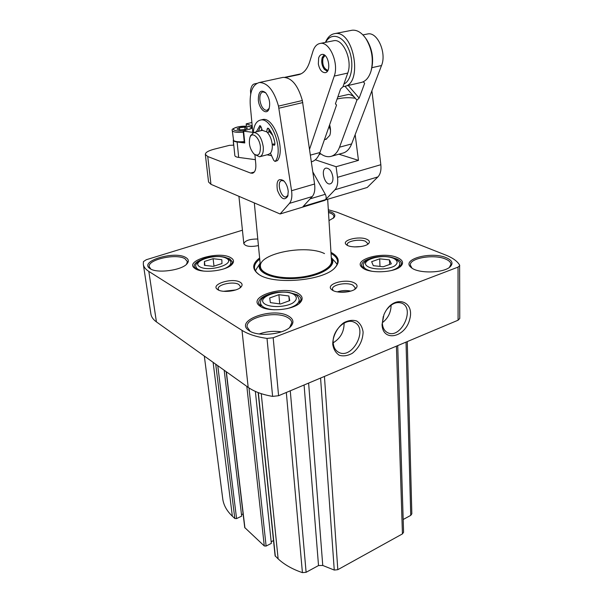 <?xml version="1.0" encoding="UTF-8"?>
<svg xmlns="http://www.w3.org/2000/svg" width="603" height="603" viewBox="0 0 603 603"><rect width="100%" height="100%" fill="white"/><g stroke="black" fill="none" stroke-linecap="round" stroke-linejoin="round"><path stroke-width="0.9" d="M222.816 499.39L222.824 499.457C223.811 505.54 226.984 511.118 232.351 516.198L234.823 518.505L236.572 518.603L241.675 516.115L224.18 370.234M241.501 514.676L243.107 513.899M226.185 371.667L244.728 527.557L264.28 545.949L266.111 546.062L271.35 543.371L255.363 391.415M271.177 541.765L273.521 540.567M258.152 392.568L275.104 555.823L278.141 558.875C284.405 564.679 292.493 569.27 302.42 572.631L306.105 572.3L318.52 565.546L322.756 565.463L334.258 570.061L337.808 569.684L402.435 533.904L403.58 532.245L397.724 345.602M403.181 519.492L410.741 515.384L411.841 513.831L407.266 341.584M242.429 230.203L146.25 259.735L143.416 261.642L143.318 264.318L150.908 314.042C151.361 316.937 153.192 319.56 156.426 321.889L248.187 387.367C254.202 391.611 262.343 394.626 272.616 396.397L278.594 395.719L458.084 320.208L459.765 318.474L459.607 265.049C457.217 261.107 452.559 257.767 445.64 255.024L337.002 212.226L328.318 209.723M258.423 245.594C250.456 247.14 245.594 246.499 243.823 243.687C245.052 240.559 249.71 239.007 257.79 239.022M330.964 252.34C338.961 256.599 340.348 261.679 335.132 267.574C323.645 281.224 271.275 285.34 257.858 273.656C251.82 268.659 252.408 263.436 259.622 257.986M240.13 282.219C242.316 283.523 242.655 285.076 241.14 286.877C237.627 291.287 221.964 293.035 217.555 289.5C209.746 284.48 232.336 277.327 240.13 282.219M366.745 239.263C369.458 240.469 370.076 241.901 368.599 243.567C365.35 247.351 349.959 248.142 346.401 244.712C340.642 240.454 358.868 235.63 366.745 239.263M354.217 282.852C357.3 284.443 357.865 286.304 355.913 288.422C351.979 292.757 336.218 293.638 331.861 289.772C324.384 284.473 345.278 278.111 354.217 282.852M397.505 257.662C402.789 260.066 403.92 262.9 400.897 266.164C394.792 272.82 368.81 273.822 362.343 267.687C351.677 259.705 383.154 250.969 397.505 257.662M230.557 257.579C233.776 259.38 234.341 261.566 232.245 264.122C227.127 270.883 201.523 273.86 194.905 268.425C183.493 260.986 218.776 250.524 230.557 257.579M298.086 293.39C302.646 295.99 303.347 299.058 300.204 302.593C293.706 310.093 267.702 312.392 260.006 306.143C246.258 296.985 283.659 284.85 298.086 293.39M328.416 211.208L331.168 212.045C334.846 213.598 335.743 215.49 333.858 217.721L328.997 220.6M446.197 257.692C452.182 260.277 453.524 263.292 450.215 266.737C443.808 273.332 417.487 273.747 411.073 267.415C400.671 259.328 431.175 251.104 446.197 257.692M185.845 257.556C188.618 259.207 189.063 261.22 187.186 263.579C182.325 270.325 156.622 273.807 149.981 268.561C138.419 261.31 174.817 250.426 185.845 257.556M288.792 316.243C293.608 319.198 294.211 322.665 290.616 326.645C283.538 334.59 257.481 337.092 249.047 330.61C233.353 320.532 273.483 306.512 288.792 316.243M143.318 264.318C143.718 266.948 145.557 269.307 148.82 271.403L241.991 330.361C248.127 334.205 256.463 336.896 267.016 338.434L273.174 337.755L458.024 267.129L459.75 265.539M382.053 324.535L383.93 314.691L385.046 312.339C394.4 294.392 414.872 300.58 409.776 319.108C405.502 337.567 382.573 342.512 382.053 324.535M332.743 344.343C332.705 336.263 337.062 327.693 343.725 322.756C348.376 320.306 352.732 319.733 356.803 321.045C360.277 323.457 362.38 327.158 363.112 332.14C362.72 340.695 359.132 347.743 352.348 353.283C347.803 355.785 343.476 356.456 339.368 355.31C335.796 353.026 333.587 349.371 332.743 344.343M250.147 331.288L247.147 326.954C245.308 317.351 276.543 310.409 287.895 317.698C290.314 319.108 291.626 320.773 291.814 322.703L289.689 327.489M259.162 333.979C266.398 331.454 273.792 330.746 281.36 331.846M150.833 269.074L149.243 266.745C147.388 259.524 176.528 253.17 185.068 258.785L187.405 261.642L186.523 264.272M411.924 268.064L410.326 265.056C409.482 258.084 433.828 253.938 445.398 258.989C448.994 260.458 450.84 262.245 450.931 264.34L449.401 267.393M328.499 212.52L330.474 213.168C332.675 214.057 333.836 215.15 333.949 216.439L333.233 218.301M288.89 292.395L297.234 294.769C299.623 296.065 300.905 297.603 301.078 299.389L299.352 303.369M261.001 306.776L258.604 303.136C258.627 299.51 262.222 296.503 269.39 294.121M224.007 257.082L229.773 258.823L232.547 262.071L231.552 264.815M195.764 268.961L194.143 266.488C194.023 264.016 196.42 261.747 201.319 259.689M392.372 257.617L396.714 258.951C399.804 260.285 401.41 261.906 401.53 263.812L400.113 266.835M363.202 268.312L361.566 265.403C361.672 262.629 364.544 260.33 370.174 258.521M333.127 290.563L332.464 289.108C331.748 284.752 346.71 281.842 352.823 285.113L355.25 287.827L354.752 289.334M337.311 291.867C341.713 290.39 346.19 290.141 350.735 291.106M339.316 292.146L348.783 291.611M347.562 245.444L347.245 244.584C346.657 241.102 359.946 238.72 365.493 241.29L367.755 243.529L367.529 244.403M354.24 246.906L361.009 246.552M218.844 290.201L218.203 288.943C217.201 284.526 233.414 281.013 238.75 284.435L240.401 286.47L240.054 287.835M223.585 291.302L235.69 289.953M225.763 291.422L233.595 290.548M333.195 342.805C331.952 330.874 345.715 317.562 354.217 322.281C368.855 328.394 352.242 360.172 338.562 352.235C335.366 350.456 333.58 347.313 333.195 342.805M344.072 323.11L344.109 323.592C343.974 332.027 340.341 338.426 333.195 342.775M386.659 309.693C391.475 303.641 396.488 301.462 401.696 303.143C415.64 308.254 400.814 339.557 387.721 332.713C384.428 331.047 382.634 327.851 382.34 323.11L383.267 316.469M391.098 305.178L391.106 305.224C390.963 312.452 388.038 318.286 382.332 322.726M331.032 253.486C335.17 255.74 337.363 258.401 337.605 261.446C337.725 263.677 336.685 265.915 334.499 268.169L334.288 268.38M258.86 274.35L258.581 274.146C256.079 272.262 254.715 270.212 254.489 267.988C254.262 264.951 256.011 261.996 259.727 259.124M335.532 262.328L337.092 264.408M255.468 270.868L256.652 268.606M331.499 261.024L331.507 261.054C332.163 268.207 316.266 276.053 297.023 277.523C277.779 279.083 260.888 273.822 260.458 266.647C258.099 253.524 305.864 244.109 324.504 253.592M270.378 302.623L280.47 303.987L289.764 300.626L288.867 295.99L278.895 294.686L269.692 297.957L270.378 302.623M373.317 265.674L383.229 266.782L391.324 263.843L389.47 259.878L379.686 258.823L371.644 261.687L373.317 265.674M204.409 265.32L213.228 266.383L221.979 263.549L221.836 259.72L213.108 258.695L204.432 261.468L204.409 265.32M279.709 303.889L278.895 294.686M289.274 300.807L288.867 295.99M204.914 265.38L204.432 261.468M213.99 266.142L213.108 258.695M379.98 266.42L379.686 258.823M389.628 264.461L389.47 259.878M233.278 140.122L233.278 140.303C233.421 141.117 234.703 141.682 237.122 142.007L244.773 142.956L244.343 142.76L243.197 131.1L252.808 132.343M233.278 140.303L234.853 155.612C235.004 156.463 236.286 157.066 238.69 157.413L255.371 159.667M251.881 122.507L246.182 123.879L246.401 126.14M252.401 128.092L243.197 131.1M252.19 125.801L246.182 123.879M233.776 145.142L229.359 145.361L214.216 149.175C208.359 150.72 205.404 152.469 205.337 154.406L207.749 156.524L250.562 173.053L252.438 173.257C254.994 172.42 256.117 169.383 255.793 164.137L254.911 154.737M261.845 129.208L260.888 130.7M260.737 126.11L258.333 131.333M270.626 131.288L269.111 129.117M288.242 191.4C287.737 186.847 286.184 183.259 283.583 180.636C278.149 177.795 276.099 181.006 277.425 190.262C280.953 199.013 284.397 201.003 287.774 196.231L288.242 191.4M258.325 99.857C258.393 91.679 260.813 89.289 265.584 92.674C269.39 97.716 270.528 103.158 268.991 109.007C266.579 115.768 258.913 109.06 258.325 99.857M205.337 154.406L208.555 182L210.96 184.314L280.101 213.975L289.455 203.369C291.633 200.663 292.334 196.45 291.566 190.714L278.488 106.113C274.033 90.586 267.649 82.717 259.343 82.513C252.491 84.578 249.469 92.251 250.283 105.517L252.845 132.773M267.031 154.805L271.599 155.717M275.081 161.423L277.463 160.586C285.837 149.74 273.709 116.379 262.561 119.567L261.808 119.756M259.938 156.682L268.418 154.443L270.438 153.2C271.915 151.353 272.511 148.504 272.239 144.652C271.606 139.15 269.782 134.884 266.775 131.853L262.275 130.361M274.953 144.336L273.724 143.929L272.209 144.321M272.744 135.464L268.878 130.979M269.059 129.562L268.719 132.223L267.461 132.539M289.455 203.369L312.241 196.555L303.181 206.437L325.612 199.623L334.989 189.749C337.333 187.058 338.177 182.92 337.529 177.327L336.09 166.722L358.468 160.368L355.167 134.65M324.557 200.196L367.242 187.473L377.908 176.913C380.403 174.237 381.375 170.167 380.832 164.709L371.893 90.774M312.241 196.555C314.502 193.857 315.279 189.674 314.57 184.013L302.344 100.52C297.995 85.219 291.573 77.508 283.078 77.372L282.106 77.583M278.978 108.193L302.812 102.57M280.101 213.975L324.927 200.339M338.894 154.195L358.468 160.368M320.706 153.803L319.032 154.715M315.301 159.787L336.09 166.722M312.829 171.953L325.296 194.294L310.138 198.839M332.962 177.697C332.004 171.516 329.705 168.312 326.072 168.086C320.291 168.998 324.633 185.528 330.195 183.855C332.125 183.214 333.052 181.164 332.962 177.697M325.612 199.623C326.449 198.221 326.344 196.442 325.296 194.294M302.857 206.791L325.439 199.812M269.24 108.276L266.873 110.402C263.285 110.032 260.948 106.497 259.863 99.812C259.614 95.221 260.662 92.583 263.006 91.882L265.75 92.847M269.805 130.316L269.021 129.826M270.837 131.627L268.991 130.082M270.182 153.471L270.604 153.561M260.413 147.026C259.81 137.944 252.182 131.009 249.959 137.363C248.474 143.416 249.8 148.933 253.923 153.908C258.25 156.735 260.413 154.436 260.413 147.026M254.398 154.308L259.539 156.78C262.35 155.898 263.594 152.627 263.277 146.966C261.725 137.831 258.544 133.007 253.735 132.472L250.562 135.788M256.298 131.838L259.885 125.65L261.325 127.323L262.169 130.384M266.775 131.853L267.114 129.125L268.78 128.71M267.114 129.125L267.777 128.1L268.606 128.514C271.795 132.343 273.898 137.28 274.938 143.326L274.305 145.255L272.239 144.652M270.438 153.2L273.724 160.33L275.013 161.438L275.42 161.137C283.764 150.29 271.629 116.884 260.496 120.065C256.32 121.113 253.916 125.281 253.283 132.585M284.013 181.058L281.789 180.546C276.219 181.367 280.84 198.477 286.176 196.872L288.061 195.184M244.253 141.871C239.12 142.323 235.705 141.991 233.994 140.861L233.776 140.695M236.979 129.05L239.489 127.648L244.78 127.15L247.607 128.055L245.119 129.464L239.783 129.962L236.979 129.05M244.23 141.607C238.909 142.074 235.366 141.728 233.602 140.559L232.268 130.58C231.288 129.344 233.587 128.032 239.18 126.645L248.572 126.329C251.534 127.105 252.793 127.7 252.348 128.13M245.006 129.479L244.78 127.15M239.715 129.939L239.489 127.648M332.992 40.876L333.858 40.703C343.295 38.615 352.74 60.549 347.743 73.069L342.934 86.802L340.627 88.89L335.411 103.852L336.542 105.073L319.929 152.529C318.015 157.76 315.158 160.858 311.367 161.808M285.581 77.41L298.583 74.697C303.565 73.543 307.274 69.239 309.701 61.792L312.934 51.315C314.449 46.619 316.899 43.989 320.283 43.408C329.607 41.343 339.105 63.488 334.243 76.084L309.55 149.265M319.741 153.041C323.404 156.034 326.999 157.187 330.534 156.501C334.484 155.589 337.484 152.491 339.519 147.207L356.916 100.128L359.162 98.108L364.649 83.304L363.601 82.016L363.79 81.511M366.948 34.1L367.845 33.926C377.546 31.793 386.847 53.2 381.518 65.539L351.624 143.921C349.536 149.182 346.491 152.273 342.489 153.2L331.582 156.215M284.804 77.312L301.153 73.792M250.705 94.023L250.486 90.442L251.067 88.159C251.73 85.709 252.861 84.284 254.458 83.892L256.788 83.402M327.301 71.312L324.346 69.337C321.896 65.795 321.173 61.921 322.175 57.715L322.356 57.187M318.339 63.986L318.655 57.963C319.356 55.875 320.457 54.692 321.964 54.428C328.492 53.079 331.771 72.194 325.13 72.677C321.814 72.541 319.552 69.647 318.339 63.986M330.512 130.308L329.072 126.404M336.542 105.073L335.441 103.769M337.846 96.864L348.745 94.377C351.564 94.95 353.742 96.239 355.288 98.236L344.946 86.237L360.752 82.573C365.539 81.624 368.991 77.727 371.086 70.875C373.702 59.584 371.976 48.828 365.893 38.622C361.679 32.57 357.097 29.766 352.152 30.225L350.961 30.451M359.162 98.108L348.233 85.475M356.916 100.128L355.288 98.236C348.873 97.332 342.805 97.603 337.085 99.058M364.649 83.304L363.3 81.767M324.587 139.218L326.11 139.225L329.796 135.374C330.798 132.298 330.746 128.778 329.622 124.821M365.659 38.275L366.76 39.813C372.322 49.137 373.898 58.966 371.508 69.3L371.365 69.835M325.439 42.383C327.61 37.175 330.761 34.243 334.876 33.587C354.24 29.758 363.232 85.129 343.823 86.493L343.009 86.591M325.688 42.331C330.843 32.215 342.655 35.23 348.526 48.835C354.549 62.282 351.979 80.44 343.906 84.013M327.595 70.905C323.178 69.074 321.452 64.77 322.417 57.986L324.52 55.137M322.281 57.421L324.097 54.881M327.896 70.385C323.721 68.659 322.092 64.596 322.997 58.182L324.994 55.499M233.489 142.346L233.399 141.471M222.824 499.42L204.319 356.064L222.824 499.457M213.115 362.343L232.351 516.198M215.716 364.197L234.823 518.505M217.773 365.667L236.572 518.603M226.359 371.787L244.924 527.911M246.838 386.402L264.28 545.949M248.986 387.917L266.111 546.062M258.355 392.651L275.322 556.245M261.242 393.669L278.141 558.875M286.319 392.47L302.42 572.631M290.269 390.804L306.105 572.3M304.085 384.993L318.52 565.546M308.615 383.086L322.756 565.463M320.577 378.058L334.258 570.061M324.437 376.43L337.808 569.684M396.412 346.152L402.435 533.904M406.03 342.105L410.741 515.384M458.024 267.129L458.084 320.208M273.174 337.755L278.594 395.719M267.016 338.434L272.616 396.397M241.991 330.361L248.187 387.367M148.82 271.403L156.426 321.889M336.097 262.953L331.288 257.587C338.245 265.508 320.992 276.551 297.128 278.345C273.28 280.327 254.504 272.134 260.127 263.225L256.245 269.24M331.333 258.28C336.474 266.013 319.567 276.121 297.083 277.817C274.614 279.679 256.335 272.36 260.195 263.91M293.638 294.272C297.641 297.068 297.173 300.09 292.244 303.347C284.744 307.131 271.614 307.636 265.456 304.394C253.667 297.603 281.805 287.744 293.638 294.272M274.282 309.806C265.931 309.113 261.363 306.935 260.571 303.279C260.029 299.827 262.863 296.812 269.066 294.241C273.875 292.342 280.116 291.671 287.782 292.221L294.844 294.302C296.857 294.973 298.297 296.827 299.171 299.872C299.02 303.603 294.905 306.543 286.832 308.698M393.646 258.378C398.055 260.752 398.266 263.338 394.279 266.157C387.97 269.435 375.601 269.948 369.028 267.219C356.305 261.483 380.938 252.853 393.646 258.378M372.187 271.312C366.624 270.084 363.692 268.192 363.39 265.629C362.772 264.295 364.235 262.29 367.785 259.614C374.207 255.883 388.581 255.544 394.513 258.363C398.651 260.895 400.384 262.833 399.714 264.182C399.585 266.767 396.797 268.885 391.324 270.551M226.336 258.272C236.723 263.564 209.573 272.473 199.781 266.805C190.156 261.272 216.665 252.928 226.336 258.272M203.754 271.086C198.952 270.265 196.344 268.757 195.93 266.579C194.799 265.199 196.668 262.863 201.545 259.576C209.362 255.672 223.457 255.642 227.482 258.325C230.18 260.451 231.296 261.86 230.843 262.561C230.941 264.762 228.771 266.812 224.324 268.697M243.627 131.288L244.773 142.956M237.122 142.007L238.69 157.413M250.562 173.053L254.3 172.036M210.96 184.314L207.749 156.524M337.529 177.327L380.832 164.709M334.989 189.749L377.908 176.913M291.566 190.714L314.57 184.013M278.488 106.113L302.344 100.52M273.996 145.233L274.644 145.067M275.42 161.137L277.463 160.586M259.667 125.741L260.051 125.65M251.549 125.567L251.722 127.384M244.562 130.602C235.027 132.08 229.11 129.034 237.394 127.06C245.376 125.009 255.536 126.916 249.423 129.374M243.295 132.163C236.798 132.675 233.127 132.147 232.268 130.58M347.743 73.069L334.243 76.084M319.929 152.529L310.402 155.114M351.624 143.921L339.519 147.207M381.518 65.539L371.908 67.679M256.848 83.372L254.458 83.892M289.794 327.399L290.616 326.645M250.057 331.235L249.047 330.61M186.772 264.039L187.186 263.579M150.546 268.915L149.981 268.561M449.642 267.212L450.215 266.737M411.706 267.905L411.073 267.415M299.525 303.226L300.204 302.593M260.843 306.686L260.006 306.143M231.801 264.589L232.245 264.122M195.493 268.802L194.905 268.425M400.354 266.647L400.897 266.164M362.968 268.162L362.343 267.687M355.529 288.762L355.913 288.422M332.313 290.096L331.861 289.772M217.984 289.772L217.555 289.5M338.562 352.235L337.891 351.843M387.721 332.713L387.096 332.381M334.499 268.169L335.132 267.574M258.581 274.146L257.858 273.656M260.571 303.279L260.903 306.701M299.171 299.872L299.442 303.279M363.39 265.629L363.526 268.516M399.714 264.182L399.797 267.069M195.93 266.579L196.269 269.217M230.843 262.561L231.13 265.184M259.343 82.513L283.078 77.372M326.54 139.112L324.429 139.67M249.959 137.363L250.712 135.389M262.682 130.256L253.735 132.472M260.496 120.065L262.561 119.567M254.308 202.91L260.458 266.677M327.685 199.503L331.507 261.054M325.514 72.586L325.13 72.677M367.845 33.926L362.923 34.906M333.858 40.703L320.283 43.408M366.76 39.813L365.893 38.622M334.876 33.587L352.152 30.225M233.308 141.916L233.64 145.119M238.924 196.307L243.823 243.687"/></g></svg>

